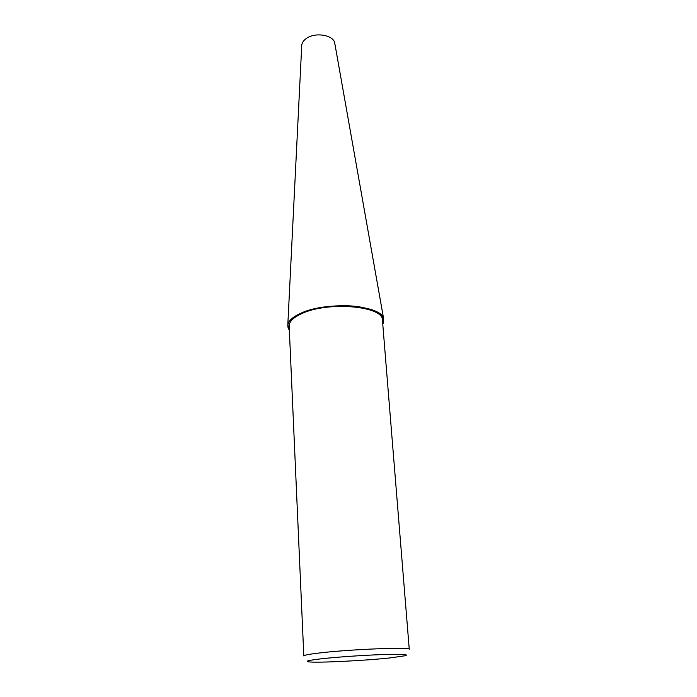 <?xml version="1.0" encoding="UTF-8"?>
<svg xmlns="http://www.w3.org/2000/svg" width="697" height="697" viewBox="0 0 697 697"><rect width="100%" height="100%" fill="white"/><g stroke="black" fill="none" stroke-linecap="round" stroke-linejoin="round"><path stroke-width="1.05" d="M289.36 330.239L287.8 325.011C288.453 320.803 292.757 316.9 300.712 313.293C326.788 300.773 382.392 305.025 383.672 318.982L382.775 324.366M301.723 45.793L301.757 45.157C302.045 42.683 303.543 40.478 306.253 38.544C315.018 31.888 333.541 34.928 334.743 43.083L334.856 43.711M318.625 653.072C349.04 649.325 412.005 646.807 409.261 649.316L382.444 320.237C383.786 306.088 328.052 301.017 301.784 313.615C293.306 317.483 289.098 321.648 289.168 326.1L303.814 655.947C303.909 655.206 308.849 654.248 318.625 653.072M321.178 658.813C336.32 657.114 362.187 655.302 381.346 654.622C401.359 654.004 409.383 654.37 405.401 655.711L390.294 657.89C364.339 660.721 316.072 663.074 308.44 661.81C304.798 661.218 309.05 660.225 321.178 658.813M289.351 330.195C285.378 324.401 289.168 318.773 300.729 313.293C315.096 306.898 340.058 304.04 358.755 306.732C378.323 310.235 386.33 316.107 382.775 324.323M334.743 43.083L383.672 318.982M301.757 45.157L287.8 325.011"/></g></svg>
